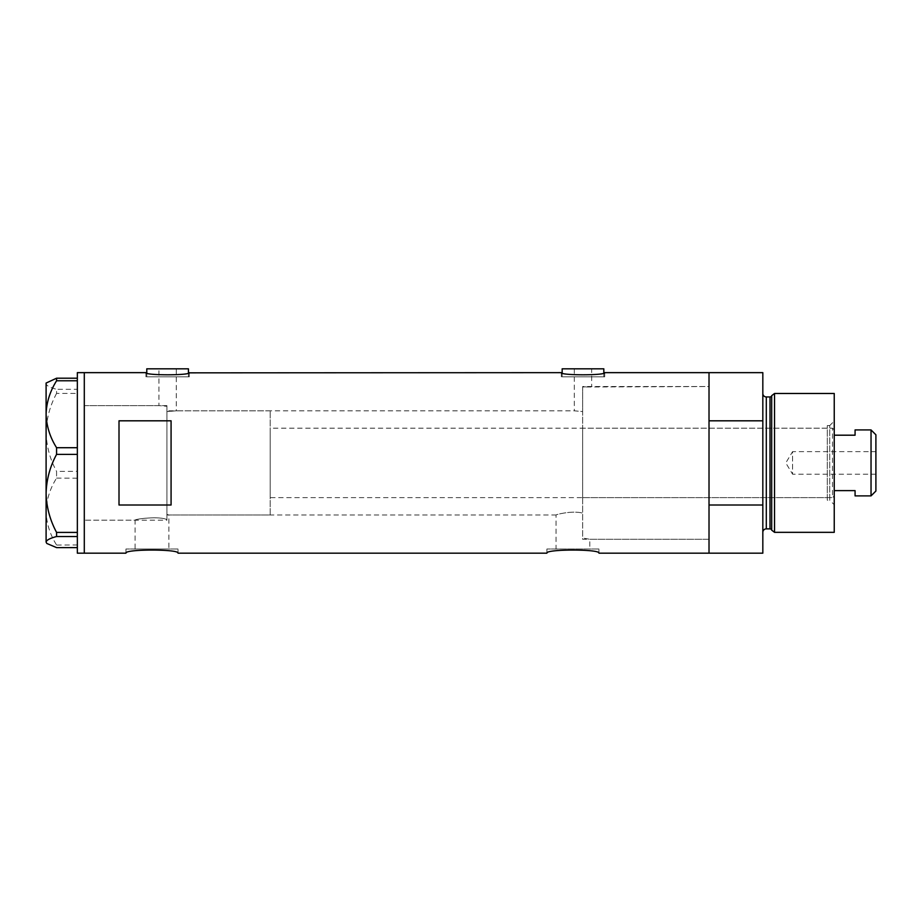 <?xml version="1.0" encoding="UTF-8"?>
<svg xmlns="http://www.w3.org/2000/svg" width="922" height="922" viewBox="0 0 922 922"><rect width="100%" height="100%" fill="white"/><g stroke="black" fill="none" stroke-linecap="round" stroke-linejoin="round"><path stroke-width="0.69" stroke-dasharray="4.61 3.46" d="M574.314 368.823L574.314 410.832L582.646 411.558L582.646 387.021L582.646 513.116C572.216 510.212 555.401 514.73 556.035 514.983L556.035 549.005L589.815 549.005L589.815 539.289L582.646 538.022L589.815 539.289L709.018 539.289L709.018 386.537L582.646 387.021L582.646 513.116C572.239 510.212 555.39 514.73 556.035 514.983L168.876 514.983L166.917 514.384L168.876 514.983L168.876 549.005L135.096 549.005L135.096 520.192L84.294 520.192L84.294 405.622L158.93 405.622L166.917 406.279L158.93 405.622L158.93 368.823L176.286 368.823L176.286 410.832L166.917 411.558L166.917 406.279L166.917 519.639C159.909 515.813 134.082 519.028 135.096 520.192C134.093 519.028 159.886 515.813 166.917 519.639L166.917 406.279L166.917 519.639L166.917 411.558L176.286 410.832L574.314 410.832L582.646 411.558L582.646 387.021L591.67 386.537L591.67 368.823L574.314 368.823L591.67 368.823M176.286 368.823L158.93 368.823M146.782 372.845L146.782 376.81L188.434 376.81L146.782 376.81M188.434 372.845L188.434 376.81M562.166 372.845L562.166 376.81L603.829 376.81L562.166 376.81M603.829 372.845L603.829 376.81M145.906 376.81L145.906 372.649C144.581 375.519 190.658 375.508 189.31 372.649L189.31 376.81L145.906 376.81L189.31 376.81M561.302 376.81L561.302 372.649C559.965 375.519 606.042 375.508 604.694 372.649L604.694 376.81L561.302 376.81L604.694 376.81M135.096 549.005L168.876 549.005M178.027 549.005L125.945 549.005L178.027 549.005L178.027 553.177M125.945 549.005L125.945 553.177M598.966 549.005L546.884 549.005L598.966 549.005L598.966 553.177M546.884 549.005L546.884 553.177M166.917 405.622L84.294 405.622L84.294 520.192L84.294 405.622L84.294 520.192L166.917 520.192L166.917 405.622L166.917 520.192M762.828 372.649L762.828 420.812L709.018 420.812L709.018 553.177L709.018 505.002L762.828 505.002L762.828 553.177M84.294 372.649L84.294 553.177L84.294 372.649M171.077 420.812L171.077 505.002L119.007 505.002L119.007 420.812L171.077 420.812L171.077 505.002L171.077 420.812M709.018 386.537L709.018 539.289L709.018 386.537L709.018 539.289L582.646 539.289L582.646 386.537L709.018 386.537M119.007 420.812L119.007 505.002L119.007 420.812M589.815 549.005L556.035 549.005M603.829 368.823L562.166 368.823M188.434 368.823L146.782 368.823M77.344 390.686L77.344 389.303L56.576 389.303L56.576 393.406L77.344 393.406L77.344 471.326L77.344 372.649M77.344 389.303L77.344 379.08M77.344 379.91L77.344 449.971M77.344 452.126L77.344 533.803M77.344 553.177L77.344 544.948L56.576 545.04L56.576 547.61M77.344 535.129L77.344 546.746M56.576 478.115L77.344 478.207L77.344 471.326L56.576 471.43L56.576 478.115C49.984 488.579 46.492 499.736 46.1 511.572C46.446 523.247 49.938 534.403 56.576 545.04M77.344 478.115L77.344 475.844M77.344 393.406L77.344 392.011M77.344 545.916L77.344 545.04M46.803 382.365L46.1 383.748C46.446 385.684 49.938 387.54 56.576 389.303M56.576 393.406C49.949 405.761 46.457 418.772 46.1 432.418C46.469 446.121 49.949 459.121 56.576 471.43M77.344 478.207L77.344 544.948L77.344 478.207M77.344 473.689L77.344 471.43M46.1 383.056L46.1 542.758M827.299 500.231L827.299 425.584L827.299 500.231L829.731 500.231L829.731 425.584L834.237 421.077L834.237 504.737L834.237 421.077M827.299 425.584L829.731 425.584L829.731 500.231L834.237 504.737M582.646 428.188L582.646 497.626L582.646 428.188L827.299 428.188L827.299 497.626L827.299 428.188M582.646 497.626L827.299 497.626M771.691 395.665L771.691 530.162M762.828 393.475L762.828 532.34L762.828 393.475M762.828 420.812L762.828 505.002M834.237 532.34L834.237 393.475M774.538 532.34L774.538 393.475M582.646 386.537L582.646 539.289M875.9 474.196L792.574 474.196L792.574 451.63L785.798 462.913L792.574 474.196L792.574 451.63L875.9 451.63L875.9 474.196L875.9 451.63M834.237 495.886L834.237 429.929L834.237 495.886L832.508 497.626L832.508 428.188L270.192 428.188L270.192 497.626L270.192 428.188M834.237 429.929L832.508 428.188L832.508 497.626L270.192 497.626M270.192 514.983L270.192 410.832L270.192 514.983L166.917 514.983L166.917 410.832L166.917 514.983M270.192 410.832L166.917 410.832M871.036 429.929L871.036 495.886M855.074 495.886L855.074 490.619L834.237 490.619M855.074 429.929L855.074 435.196L834.237 435.196M875.9 491.034L875.9 434.792M770.008 396.944L770.008 528.871M766.297 528.871L766.297 396.944"/><path stroke-width="1.38" d="M189.31 372.649C190.658 375.508 144.558 375.508 145.906 372.649L146.782 372.845L146.782 368.823L188.434 368.823L188.434 372.845L561.302 372.649C559.942 375.508 606.042 375.508 604.694 372.649L603.829 372.845L603.829 368.823L562.166 368.823L562.166 372.845L561.302 372.649M125.945 553.177C124.332 549.028 179.629 549.016 178.027 553.177C179.64 549.028 124.332 549.028 125.945 553.177L84.294 553.177L84.294 372.649L84.294 553.177L77.344 553.177L77.344 536.523L56.576 536.523L56.576 532.409C49.949 520.054 46.457 507.054 46.1 493.397C46.469 479.694 49.949 466.693 56.576 454.385L56.576 447.712C49.984 437.235 46.492 426.079 46.1 414.243C46.446 402.568 49.938 391.412 56.576 380.774L56.576 378.204L46.1 383.056L46.1 542.067C46.446 540.131 49.938 538.287 56.576 536.523M546.884 553.177C545.271 549.028 600.568 549.016 598.966 553.177C600.591 549.028 545.271 549.028 546.884 553.177L178.027 553.177M171.077 420.812L119.007 420.812L119.007 505.002L171.077 505.002L171.077 420.812M598.966 553.177L709.018 553.177L709.018 505.002L762.828 505.002L762.828 553.177L709.018 553.177L709.018 372.649L604.694 372.649M145.906 372.649L77.344 372.649L77.344 380.774L56.576 380.774M77.344 380.774L77.344 454.385L56.576 454.385M77.344 454.385L77.344 536.523M56.576 447.712L77.344 447.712M56.576 378.204L77.344 378.204M77.344 547.61L56.576 547.61L46.803 543.461L46.1 542.067L46.803 543.461M56.576 532.409L77.344 532.409M771.691 530.162L771.691 395.665L774.538 393.475L774.538 532.34L771.691 530.162A1.74 1.74 0 0 0 770.008 528.871L766.297 528.871A3.469 3.469 0 0 0 762.828 532.34M771.691 395.665A1.74 1.74 0 0 1 770.008 396.944L766.297 396.944A3.469 3.469 0 0 1 762.828 393.475M774.538 393.475L834.237 393.475L834.237 532.34L774.538 532.34M762.828 372.649L762.828 420.812L709.018 420.812L709.018 372.649L762.828 372.649M762.828 505.002L762.828 420.812M871.036 429.929L875.9 434.792L875.9 491.034L871.036 495.886L871.036 429.929L855.074 429.929L855.074 435.196L834.237 435.196M871.036 495.886L855.074 495.886L855.074 490.619L834.237 490.619M770.008 528.871L770.008 396.944M766.297 396.944L766.297 528.871"/></g></svg>
